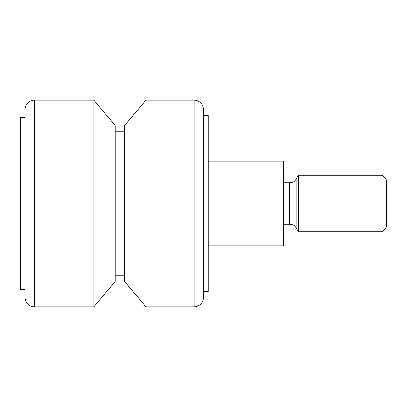 <?xml version="1.0" encoding="UTF-8"?>
<svg xmlns="http://www.w3.org/2000/svg" width="407" height="407" viewBox="0 0 407 407"><rect width="100%" height="100%" fill="white"/><g stroke="black" fill="none" stroke-linecap="round" stroke-linejoin="round"><path stroke-width="0.61" d="M298.362 175.325L298.362 231.675L381.954 231.675L381.954 175.325L298.362 175.325L296.194 179.08A7.514 7.514 0 0 1 289.687 182.835L289.687 224.165L283.333 224.165M381.954 175.325L386.65 180.021L386.65 226.979L381.954 231.675M283.333 182.835L289.687 182.835M296.194 179.08L296.194 227.92A7.514 7.514 0 0 0 289.687 224.165M296.194 227.92L298.362 231.675M25.046 117.618L20.35 117.618L20.35 289.382L25.046 289.382M34.437 100.183A9.392 9.392 0 0 0 25.046 109.575L25.046 297.425A9.392 9.392 0 0 0 34.437 306.817L93.9 306.817L93.9 100.183L34.437 100.183L34.437 306.817M93.9 100.183L115.212 125.585L115.212 281.415L93.9 306.817M115.212 275.819L124.603 275.819M115.212 131.181L124.603 131.181M145.915 306.817L145.915 100.183L124.603 125.585L124.603 281.415L145.915 306.817L194.108 306.817A9.392 9.392 0 0 0 203.5 297.425L203.5 109.575A9.392 9.392 0 0 0 194.108 100.183L194.108 306.817M145.915 100.183L194.108 100.183M203.5 291.376L208.196 291.376L208.196 115.624L203.5 115.624M208.196 245.767L283.333 245.767L283.333 161.233L208.196 161.233"/></g></svg>
